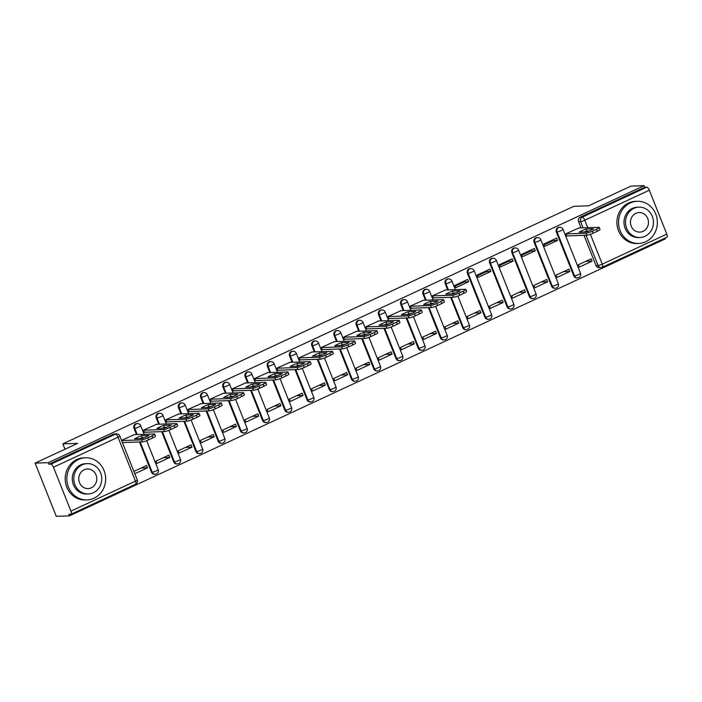 <?xml version="1.0" encoding="UTF-8"?>
<svg xmlns="http://www.w3.org/2000/svg" width="702" height="702" viewBox="0 0 702 702"><rect width="100%" height="100%" fill="white"/><g stroke="black" fill="none" stroke-linecap="round" stroke-linejoin="round"><path stroke-width="1.05" d="M136.75 423.613A3.378 3.106 88.1 0 0 134.003 428.317L134.731 428.29A3.378 3.106 -91.9 0 1 137.469 423.596L136.75 423.613M158.977 413.285A3.378 3.106 88.1 0 0 156.239 417.98L156.958 417.962A3.378 3.106 -91.9 0 1 159.696 413.259L158.977 413.285M181.204 402.948A3.378 3.106 88.1 0 0 178.466 407.651L179.185 407.625A3.378 3.106 -91.9 0 1 181.923 402.93L181.204 402.948M203.431 392.62A3.378 3.106 88.1 0 0 200.693 397.314L201.413 397.288A3.378 3.106 -91.9 0 1 204.15 392.593L203.431 392.62M225.658 382.283A3.378 3.106 88.1 0 0 222.92 386.986L223.64 386.96A3.378 3.106 -91.9 0 1 226.386 382.265L225.658 382.283M247.885 371.955A3.378 3.106 88.1 0 0 245.147 376.649L245.875 376.623A3.378 3.106 -91.9 0 1 248.613 371.928L247.885 371.955M270.112 361.618A3.378 3.106 88.1 0 0 267.374 366.321L268.103 366.295A3.378 3.106 -91.9 0 1 270.84 361.6L270.112 361.618M292.339 351.29A3.378 3.106 88.1 0 0 289.601 355.984L290.33 355.958A3.378 3.106 -91.9 0 1 293.067 351.263L292.339 351.29M314.566 340.953A3.378 3.106 88.1 0 0 311.828 345.647L312.557 345.63A3.378 3.106 -91.9 0 1 315.295 340.926L314.566 340.953M336.793 330.624A3.378 3.106 88.1 0 0 334.055 335.319L334.784 335.293A3.378 3.106 -91.9 0 1 337.522 330.598L336.793 330.624M359.02 320.287A3.378 3.106 88.1 0 0 356.283 324.982L357.011 324.965A3.378 3.106 -91.9 0 1 359.749 320.261L359.02 320.287M381.247 309.959A3.378 3.106 88.1 0 0 378.51 314.654L379.238 314.628A3.378 3.106 -91.9 0 1 381.976 309.933L381.247 309.959M403.474 299.622A3.378 3.106 88.1 0 0 400.737 304.317L401.465 304.299A3.378 3.106 -91.9 0 1 404.203 299.596L403.474 299.622M425.71 289.285A3.378 3.106 88.1 0 0 422.964 293.989L423.692 293.962A3.378 3.106 -91.9 0 1 426.43 289.268L425.71 289.285M447.937 278.957A3.378 3.106 88.1 0 0 445.2 283.652L445.919 283.634A3.378 3.106 -91.9 0 1 448.657 278.931L447.937 278.957M470.164 268.62A3.378 3.106 88.1 0 0 467.427 273.324L468.146 273.297A3.378 3.106 -91.9 0 1 470.884 268.603L470.164 268.62M492.392 258.292A3.378 3.106 88.1 0 0 489.654 262.987L490.373 262.96A3.378 3.106 -91.9 0 1 493.111 258.266L492.392 258.292M514.619 247.955A3.378 3.106 88.1 0 0 511.881 252.659L512.6 252.632A3.378 3.106 -91.9 0 1 515.347 247.938L514.619 247.955M536.846 237.627A3.378 3.106 88.1 0 0 534.108 242.322L534.836 242.295A3.378 3.106 -91.9 0 1 537.574 237.601L536.846 237.627M559.073 227.29A3.378 3.106 88.1 0 0 556.335 231.993L557.063 231.967A3.378 3.106 -91.9 0 1 559.801 227.264L559.073 227.29M35.1 463.109L77.562 443.366L62.847 443.857L573.797 206.327L588.513 205.844L630.975 186.109L644.103 185.67L48.227 462.671L35.1 463.109L56.283 516.33L69.41 515.891L665.285 238.891L664.978 238.127M69.41 515.891L68.796 514.347L70.841 514.276A3.378 1.228 -114.9 0 0 71.025 514.233A3.378 1.228 -114.9 0 0 70.92 511.126L53.449 467.216A3.378 1.228 -114.9 0 0 50.895 464.154L115.444 434.152A3.378 3.106 -91.9 0 1 116.567 433.88L114.514 433.95A3.378 3.106 -91.9 0 0 113.391 434.222L115.444 434.152A3.378 1.228 -114.9 0 1 117.997 437.214L53.449 467.216M48.227 462.671L48.85 464.224L50.895 464.154M590.391 234.319L602.255 264.136A3.378 1.228 65.1 0 1 602.351 267.234A3.378 1.228 65.1 0 1 602.167 267.278A3.378 3.106 -91.9 0 1 601.044 267.55L598.999 267.62A3.378 3.106 -91.9 0 1 596.033 265.567L584.003 235.328M581.045 227.904L578.562 221.656L580.607 221.586A3.378 3.106 -91.9 0 1 582.221 217.164L646.77 187.153A3.378 1.228 65.1 0 1 649.324 190.216L666.795 234.126A3.378 1.228 65.1 0 1 666.9 237.232A3.378 1.228 65.1 0 1 666.716 237.276M646.77 187.153L644.726 187.223L644.103 185.67M578.887 227.975L565.987 233.757L566.909 236.083L567.348 235.881M592.084 261.153L591.154 258.827L578.334 264.786L579.264 267.12L592.084 261.153L585.696 261.363M569.857 271.49L568.927 269.156L556.107 275.123L557.037 277.448L569.857 271.49L563.469 271.7M557.511 240.453L556.581 238.127L543.76 244.085L544.682 246.411L557.511 240.453L553.22 240.593L544.059 244.849M547.63 281.818L546.7 279.493L533.88 285.451L534.801 287.785L547.63 281.818L541.242 282.028M535.284 250.79L534.354 248.455L521.533 254.422L522.455 256.748L535.284 250.79L530.993 250.93L521.832 255.186M525.403 292.155L524.473 289.829L511.653 295.788L512.574 298.113L525.403 292.155L519.015 292.365M513.048 261.118L512.127 258.792L499.297 264.751L500.228 267.085L513.048 261.118L508.766 261.258L499.605 265.514M503.176 302.483L502.246 300.158L489.426 306.116L490.347 308.45L503.176 302.483L496.788 302.694M490.821 271.455L489.899 269.129L477.07 275.087L478.001 277.413L490.821 271.455L486.539 271.595L477.378 275.851M480.949 312.82L480.019 310.495L467.199 316.453L468.12 318.778L480.949 312.82L474.561 313.031M468.594 281.783L467.672 279.457L454.843 285.416L455.773 287.75L468.594 281.783L464.312 281.923L455.15 286.179M458.722 323.148L457.792 320.823L444.971 326.79L445.893 329.115L458.722 323.148L452.334 323.359M445.516 289.979L432.616 295.753L433.546 298.078L433.976 297.876M436.495 333.485L435.565 331.16L422.744 337.118L423.666 339.443L436.495 333.485L430.107 333.696M423.288 300.307L410.389 306.081L411.319 308.415L411.749 308.213M414.259 343.813L413.338 341.488L400.517 347.455L401.439 349.78L414.259 343.813L407.88 344.024M401.061 310.644L388.162 316.418L389.092 318.743L389.522 318.541M392.032 354.15L391.111 351.825L378.281 357.783L379.212 360.108L392.032 354.15L385.652 354.361M378.834 320.972L365.935 326.755L366.865 329.08L367.295 328.878M369.805 364.487L368.883 362.153L356.054 368.12L356.985 370.445L369.805 364.487L363.425 364.698M356.607 331.309L343.708 337.083L344.638 339.408L345.068 339.206M347.578 374.815L346.656 372.49L333.827 378.448L334.757 380.774L347.578 374.815L341.19 375.026M334.38 341.637L321.481 347.42L322.402 349.745L322.841 349.543M325.351 385.152L324.429 382.818L311.6 388.785L312.53 391.111L325.351 385.152L318.962 385.363M312.153 351.974L299.254 357.748L300.175 360.073L300.614 359.872M303.124 395.48L302.202 393.155L289.373 399.113L290.303 401.447L303.124 395.48L296.735 395.691M289.926 362.311L277.027 368.085L277.948 370.41L278.387 370.208M280.897 405.817L279.966 403.483L267.146 409.45L268.076 411.776L280.897 405.817L274.508 406.028M267.69 372.639L254.8 378.413L255.721 380.738L256.16 380.537M258.669 416.146L257.739 413.82L244.919 419.778L245.849 422.113L258.669 416.146L252.281 416.356M245.463 382.976L232.573 388.75L233.494 391.075L233.933 390.874M236.442 426.483L235.512 424.157L222.692 430.115L223.613 432.441L236.442 426.483L230.054 426.693M223.236 393.304L210.346 399.078L211.267 401.412L211.706 401.211M214.215 436.811L213.285 434.485L200.465 440.444L201.386 442.778L214.215 436.811L207.827 437.021M201.009 403.641L188.11 409.415L189.04 411.741L189.479 411.539M191.988 447.148L191.058 444.822L178.238 450.781L179.159 453.106L191.988 447.148L185.6 447.358M178.782 413.969L165.883 419.743L166.813 422.077L167.251 421.876M169.761 457.476L168.831 455.15L156.011 461.117L156.932 463.443L169.761 457.476L163.373 457.686M156.555 424.306L143.656 430.08L144.586 432.406L145.016 432.204M134.819 473.718L147.534 467.813L141.146 468.023M147.534 467.813L146.604 465.487L133.889 471.393M134.328 434.635L121.543 440.365M151.483 472.227L152.211 472.2A3.378 3.106 -91.9 0 0 155.168 474.254L154.44 474.271A3.378 3.106 88.1 0 1 151.483 472.227L139.452 441.988M136.495 434.564L134.003 428.317M173.71 461.89L174.438 461.872A3.378 3.106 -91.9 0 0 177.395 463.917L176.667 463.943A3.378 3.106 88.1 0 1 173.71 461.89L161.679 431.66M158.722 424.236L156.239 417.98M195.937 451.561L196.665 451.535A3.378 3.106 -91.9 0 0 199.622 453.589L198.894 453.606A3.378 3.106 88.1 0 1 195.937 451.561L183.906 421.323M180.949 413.899L178.466 407.651M218.164 441.225L218.892 441.207A3.378 3.106 -91.9 0 0 221.85 443.252L221.13 443.278A3.378 3.106 88.1 0 1 218.164 441.225L206.134 410.986M203.176 403.571L200.693 397.314M240.391 430.896L241.119 430.87A3.378 3.106 -91.9 0 0 244.077 432.923L243.357 432.941A3.378 3.106 88.1 0 1 240.391 430.896L228.361 400.658M225.403 393.234L222.92 386.986M262.618 420.559L263.347 420.542A3.378 3.106 -91.9 0 0 266.304 422.586L265.584 422.613A3.378 3.106 88.1 0 1 262.618 420.559L250.588 390.321M247.63 382.897L245.147 376.649M284.845 410.231L285.574 410.205A3.378 3.106 -91.9 0 0 288.531 412.25L287.811 412.276A3.378 3.106 88.1 0 1 284.845 410.231L272.815 379.993M269.858 372.569L267.374 366.321M307.072 399.894L307.801 399.877A3.378 3.106 -91.9 0 0 310.767 401.921L310.038 401.948A3.378 3.106 88.1 0 1 307.072 399.894L295.042 369.656M292.085 362.232L289.601 355.984M329.299 389.566L330.028 389.54A3.378 3.106 -91.9 0 0 332.994 391.584L332.265 391.611A3.378 3.106 88.1 0 1 329.299 389.566L317.269 359.327M314.32 351.904L311.828 345.647M351.535 379.229L352.255 379.203A3.378 3.106 -91.9 0 0 355.221 381.256L354.492 381.283A3.378 3.106 88.1 0 1 351.535 379.229L339.496 348.991M336.548 341.567L334.055 335.319M373.762 368.901L374.482 368.875A3.378 3.106 -91.9 0 0 377.448 370.919L376.72 370.946A3.378 3.106 88.1 0 1 373.762 368.901L361.723 338.662M358.775 331.239L356.283 324.982M395.989 358.564L396.709 358.538A3.378 3.106 -91.9 0 0 399.675 360.591L398.947 360.609A3.378 3.106 88.1 0 1 395.989 358.564L383.95 328.325M381.002 320.902L378.51 314.654M418.216 348.236L418.945 348.21A3.378 3.106 -91.9 0 0 421.902 350.254L421.174 350.28A3.378 3.106 88.1 0 1 418.216 348.236L406.177 317.997M403.229 310.574L400.737 304.317M440.444 337.899L441.172 337.873A3.378 3.106 -91.9 0 0 444.129 339.926L443.401 339.943A3.378 3.106 88.1 0 1 440.444 337.899L428.413 307.66M425.456 300.237L422.964 293.989M462.671 327.562L463.399 327.544A3.378 3.106 -91.9 0 0 466.356 329.589L465.628 329.615A3.378 3.106 88.1 0 1 462.671 327.562L450.64 297.332M447.683 289.908L445.2 283.652M484.898 317.234L485.626 317.207A3.378 3.106 -91.9 0 0 488.583 319.261L487.855 319.278A3.378 3.106 88.1 0 1 484.898 317.234L467.427 273.324M507.125 306.897L507.853 306.879A3.378 3.106 -91.9 0 0 510.81 308.924L510.091 308.95A3.378 3.106 88.1 0 1 507.125 306.897L489.654 262.987M529.352 296.569L530.08 296.542A3.378 3.106 -91.9 0 0 533.037 298.596L532.318 298.613A3.378 3.106 88.1 0 1 529.352 296.569L511.881 252.659M551.579 286.232L552.307 286.214A3.378 3.106 -91.9 0 0 555.264 288.259L554.545 288.285A3.378 3.106 88.1 0 1 551.579 286.232L534.108 242.322M573.806 275.904L574.534 275.877A3.378 3.106 -91.9 0 0 577.492 277.922L576.772 277.948A3.378 3.106 88.1 0 1 573.806 275.904L556.335 231.993M64.979 449.219L62.847 443.857M48.85 464.224L113.391 434.222M644.726 187.223L580.177 217.225A3.378 3.106 88.1 0 0 578.562 221.656M584.459 231.976A10.548 1.501 158.3 0 1 586.679 231.055L589.039 230.976M566.031 233.88L586.109 233.213A5.063 0.72 -21.7 0 0 592.365 231.169L596.498 229.247A5.063 0.72 -21.7 0 0 599.218 227.439L600.026 229.457A5.063 0.72 158.3 0 1 597.297 231.265L593.164 233.178A5.063 0.72 158.3 0 1 586.916 235.231L566.839 235.898M585.872 229.036A10.548 1.501 158.3 0 0 579.176 232.151L586.819 231.906A10.548 1.501 158.3 0 0 593.515 228.791L585.872 229.036L586.679 231.055M599.218 227.439A5.063 0.72 -21.7 0 0 598.788 227.325L578.378 227.992M630.238 202.975A21.095 19.41 88.1 0 0 619.024 226.913A21.095 19.41 88.1 0 0 638.653 243.454A21.095 19.41 88.1 0 0 645.673 241.769A21.095 19.41 88.1 0 0 656.888 217.831A21.095 19.41 88.1 0 0 637.258 201.29A21.095 19.41 88.1 0 0 630.238 202.975M637.258 201.29L635.608 201.351A21.095 19.41 88.1 0 0 628.588 203.036A21.095 19.41 88.1 0 0 617.374 226.965A21.095 19.41 88.1 0 0 637.004 243.506L638.653 243.454M639.97 237.504L638.451 237.548A15.19 13.979 -91.9 0 1 624.324 225.64A15.19 13.979 -91.9 0 1 632.397 208.406A15.19 13.979 -91.9 0 1 637.451 207.195L638.969 207.143A15.19 13.979 88.1 0 0 633.915 208.362A15.19 13.979 88.1 0 0 625.842 225.588A15.19 13.979 88.1 0 0 639.97 237.504A15.19 13.979 88.1 0 0 645.033 236.284A15.19 13.979 88.1 0 0 653.106 219.059A15.19 13.979 88.1 0 0 638.969 207.143M643.05 231.327A9.784 9.003 88.1 0 0 648.253 220.217A9.784 9.003 88.1 0 0 639.153 212.539A9.784 9.003 88.1 0 0 635.889 213.32A9.784 9.003 88.1 0 0 630.686 224.429A9.784 9.003 88.1 0 0 639.794 232.108A9.784 9.003 88.1 0 0 643.05 231.327M78.536 459.441A21.095 19.41 88.1 0 0 67.313 483.38A21.095 19.41 88.1 0 0 86.943 499.921A21.095 19.41 88.1 0 0 93.971 498.236A21.095 19.41 88.1 0 0 105.186 474.306A21.095 19.41 88.1 0 0 85.556 457.765A21.095 19.41 88.1 0 0 78.536 459.441M85.556 457.765L83.907 457.818A21.095 19.41 88.1 0 0 76.887 459.503A21.095 19.41 88.1 0 0 65.672 483.432A21.095 19.41 88.1 0 0 85.293 499.973L86.943 499.921M88.268 493.971L86.75 494.015A15.19 13.979 -91.9 0 1 72.622 482.107A15.19 13.979 -91.9 0 1 80.695 464.873A15.19 13.979 -91.9 0 1 85.749 463.662L87.267 463.618A15.19 13.979 88.1 0 0 82.213 464.829A15.19 13.979 88.1 0 0 74.14 482.055A15.19 13.979 88.1 0 0 88.268 493.971A15.19 13.979 88.1 0 0 93.322 492.76A15.19 13.979 88.1 0 0 101.404 475.526A15.19 13.979 88.1 0 0 87.267 463.618M91.348 487.793A9.784 9.003 88.1 0 0 96.551 476.684A9.784 9.003 88.1 0 0 87.443 469.006A9.784 9.003 88.1 0 0 84.187 469.787A9.784 9.003 88.1 0 0 78.984 480.896A9.784 9.003 88.1 0 0 88.092 488.574A9.784 9.003 88.1 0 0 91.348 487.793M451.096 293.98A10.548 1.501 158.3 0 1 453.308 293.059L455.668 292.98M432.669 295.875L452.746 295.217A5.063 0.72 -21.7 0 0 459.003 293.164L463.127 291.242A5.063 0.72 -21.7 0 0 465.856 289.435L466.654 291.453A5.063 0.72 158.3 0 1 463.934 293.26L459.801 295.182A5.063 0.72 158.3 0 1 453.545 297.236L433.467 297.894M452.509 291.04A10.548 1.501 158.3 0 0 445.814 294.147L453.457 293.901A10.548 1.501 158.3 0 0 460.152 290.786L452.509 291.04L453.308 293.059M465.856 289.435A5.063 0.72 -21.7 0 0 465.426 289.321L445.007 289.996M428.869 304.308A10.548 1.501 158.3 0 1 431.081 303.387L433.441 303.308M410.442 306.212L430.519 305.545A5.063 0.72 -21.7 0 0 436.776 303.492L440.9 301.57A5.063 0.72 -21.7 0 0 443.629 299.772L444.427 301.781A5.063 0.72 158.3 0 1 441.707 303.589L437.574 305.51A5.063 0.72 158.3 0 1 431.318 307.564L411.24 308.231M430.282 301.369A10.548 1.501 158.3 0 0 423.587 304.484L431.23 304.229A10.548 1.501 158.3 0 0 437.925 301.123L430.282 301.369L431.081 303.387M443.629 299.772A5.063 0.72 -21.7 0 0 443.199 299.649L422.779 300.324M406.642 314.645A10.548 1.501 158.3 0 1 408.854 313.724L411.214 313.645M388.215 316.541L408.292 315.882A5.063 0.72 -21.7 0 0 414.54 313.829L418.673 311.907A5.063 0.72 -21.7 0 0 421.402 310.1L422.2 312.118A5.063 0.72 158.3 0 1 419.48 313.926L415.347 315.847A5.063 0.72 158.3 0 1 409.09 317.901L389.013 318.559M408.055 311.706A10.548 1.501 158.3 0 0 401.36 314.821L409.003 314.566A10.548 1.501 158.3 0 0 415.698 311.451L408.055 311.706L408.854 313.724M421.402 310.1A5.063 0.72 -21.7 0 0 420.972 309.986L400.552 310.661M384.415 324.973A10.548 1.501 158.3 0 1 386.627 324.052L388.987 323.973M365.988 326.878L386.065 326.211A5.063 0.72 -21.7 0 0 392.313 324.157L396.446 322.244A5.063 0.72 -21.7 0 0 399.175 320.437L399.973 322.455A5.063 0.72 158.3 0 1 397.253 324.254L393.12 326.176A5.063 0.72 158.3 0 1 386.863 328.229L366.786 328.896M385.828 322.034A10.548 1.501 158.3 0 0 379.133 325.149L386.776 324.894A10.548 1.501 158.3 0 0 393.471 321.788L385.828 322.034L386.627 324.052M399.175 320.437A5.063 0.72 -21.7 0 0 398.745 320.323L378.325 320.989M362.179 335.31A10.548 1.501 158.3 0 1 364.399 334.389L366.76 334.31M343.761 337.206L363.838 336.548A5.063 0.72 -21.7 0 0 370.086 334.494L374.219 332.572A5.063 0.72 -21.7 0 0 376.948 330.765L377.746 332.783A5.063 0.72 158.3 0 1 375.026 334.591L370.893 336.512A5.063 0.72 158.3 0 1 364.636 338.566L344.559 339.224M363.601 332.371A10.548 1.501 158.3 0 0 356.906 335.486L364.54 335.231A10.548 1.501 158.3 0 0 371.244 332.116L363.601 332.371L364.399 334.389M376.948 330.765A5.063 0.72 -21.7 0 0 376.518 330.651L356.098 331.326M339.952 345.638A10.548 1.501 158.3 0 1 342.172 344.717L344.533 344.638M321.534 347.543L341.602 346.876A5.063 0.72 -21.7 0 0 347.859 344.831L351.992 342.909A5.063 0.72 -21.7 0 0 354.712 341.102L355.519 343.12A5.063 0.72 158.3 0 1 352.799 344.919L348.666 346.841A5.063 0.72 158.3 0 1 342.409 348.894L322.332 349.561M341.374 342.699A10.548 1.501 158.3 0 0 334.67 345.814L342.313 345.56A10.548 1.501 158.3 0 0 349.017 342.453L341.374 342.699L342.172 344.717M354.712 341.102A5.063 0.72 -21.7 0 0 354.291 340.988L333.871 341.655M317.725 355.975A10.548 1.501 158.3 0 1 319.945 355.054L322.306 354.975M299.298 357.871L319.375 357.213A5.063 0.72 -21.7 0 0 325.631 355.159L329.764 353.238A5.063 0.72 -21.7 0 0 332.485 351.43L333.292 353.448A5.063 0.72 158.3 0 1 330.572 355.256L326.439 357.178A5.063 0.72 158.3 0 1 320.182 359.231L300.105 359.889M319.147 353.036A10.548 1.501 158.3 0 0 312.443 356.151L320.086 355.896A10.548 1.501 158.3 0 0 326.79 352.781L319.147 353.036L319.945 355.054M332.485 351.43A5.063 0.72 -21.7 0 0 332.064 351.316L311.644 351.992M295.498 366.304A10.548 1.501 158.3 0 1 297.718 365.382L300.079 365.303M277.071 368.208L297.148 367.541A5.063 0.72 -21.7 0 0 303.404 365.496L307.537 363.575A5.063 0.72 -21.7 0 0 310.258 361.767L311.065 363.785A5.063 0.72 158.3 0 1 308.336 365.593L304.212 367.506A5.063 0.72 158.3 0 1 297.955 369.559L277.878 370.226M296.911 363.364A10.548 1.501 158.3 0 0 290.216 366.479L297.859 366.233A10.548 1.501 158.3 0 0 304.554 363.118L296.911 363.364L297.718 365.382M310.258 361.767A5.063 0.72 -21.7 0 0 309.828 361.653L289.417 362.32M273.271 376.641A10.548 1.501 158.3 0 1 275.491 375.719L277.852 375.64M254.844 378.536L274.921 377.878A5.063 0.72 -21.7 0 0 281.177 375.824L285.31 373.903A5.063 0.72 -21.7 0 0 288.031 372.095L288.838 374.113A5.063 0.72 158.3 0 1 286.109 375.921L281.976 377.843A5.063 0.72 158.3 0 1 275.728 379.896L255.651 380.554M274.684 373.701A10.548 1.501 158.3 0 0 267.988 376.816L275.632 376.562A10.548 1.501 158.3 0 0 282.327 373.446L274.684 373.701L275.491 375.719M288.031 372.095A5.063 0.72 -21.7 0 0 287.601 371.981L267.181 372.657M251.044 386.969A10.548 1.501 158.3 0 1 253.264 386.047L255.625 385.977M232.616 388.873L252.694 388.215A5.063 0.72 -21.7 0 0 258.95 386.161L263.083 384.24A5.063 0.72 -21.7 0 0 265.804 382.432L266.611 384.45A5.063 0.72 158.3 0 1 263.882 386.258L259.749 388.18A5.063 0.72 158.3 0 1 253.501 390.224L233.424 390.891M252.457 384.038A10.548 1.501 158.3 0 0 245.761 387.144L253.404 386.899A10.548 1.501 158.3 0 0 260.1 383.783L252.457 384.038L253.264 386.047M265.804 382.432A5.063 0.72 -21.7 0 0 265.374 382.318L244.954 382.985M228.817 397.306A10.548 1.501 158.3 0 1 231.037 396.384L233.397 396.305M210.389 399.21L230.467 398.543A5.063 0.72 -21.7 0 0 236.723 396.49L240.856 394.568A5.063 0.72 -21.7 0 0 243.576 392.76L244.384 394.778A5.063 0.72 158.3 0 1 241.655 396.586L237.522 398.508A5.063 0.72 158.3 0 1 231.274 400.561L211.197 401.219M230.23 394.366A10.548 1.501 158.3 0 0 223.534 397.481L231.177 397.227A10.548 1.501 158.3 0 0 237.873 394.112L230.23 394.366L231.037 396.384M243.576 392.76A5.063 0.72 -21.7 0 0 243.146 392.646L222.727 393.322M206.59 407.643A10.548 1.501 158.3 0 1 208.81 406.721L211.17 406.642M188.162 409.538L208.24 408.88A5.063 0.72 -21.7 0 0 214.496 406.827L218.629 404.905A5.063 0.72 -21.7 0 0 221.349 403.097L222.157 405.115A5.063 0.72 158.3 0 1 219.428 406.923L215.295 408.845A5.063 0.72 158.3 0 1 209.047 410.898L188.97 411.556M208.003 404.703A10.548 1.501 158.3 0 0 201.307 407.809L208.95 407.564A10.548 1.501 158.3 0 0 215.646 404.449L208.003 404.703L208.81 406.721M221.349 403.097A5.063 0.72 -21.7 0 0 220.919 402.983L200.5 403.659M184.363 417.971A10.548 1.501 158.3 0 1 186.583 417.049L188.943 416.97M165.935 419.875L186.012 419.208A5.063 0.72 -21.7 0 0 192.269 417.155L196.402 415.233A5.063 0.72 -21.7 0 0 199.122 413.434L199.921 415.444A5.063 0.72 158.3 0 1 197.201 417.251L193.068 419.173A5.063 0.72 158.3 0 1 186.811 421.226L166.743 421.893M185.776 415.031A10.548 1.501 158.3 0 0 179.08 418.146L186.723 417.892A10.548 1.501 158.3 0 0 193.419 414.777L185.776 415.031L186.583 417.049M199.122 413.434A5.063 0.72 -21.7 0 0 198.692 413.311L178.273 413.987M162.136 428.308A10.548 1.501 158.3 0 1 164.347 427.386L166.716 427.307M143.708 430.203L163.785 429.545A5.063 0.72 -21.7 0 0 170.042 427.492L174.175 425.57A5.063 0.72 -21.7 0 0 176.895 423.762L177.694 425.781A5.063 0.72 158.3 0 1 174.974 427.588L170.84 429.51A5.063 0.72 158.3 0 1 164.584 431.563L144.507 432.221M163.548 425.368A10.548 1.501 158.3 0 0 156.853 428.474L164.496 428.229A10.548 1.501 158.3 0 0 171.191 425.114L163.548 425.368L164.347 427.386M176.895 423.762A5.063 0.72 -21.7 0 0 176.465 423.648L156.046 424.324M139.909 438.636A10.548 1.501 158.3 0 1 142.12 437.715L144.48 437.636M121.613 440.531L141.558 439.873A5.063 0.72 -21.7 0 0 147.815 437.82L151.939 435.898A5.063 0.72 -21.7 0 0 154.668 434.099L155.467 436.109A5.063 0.72 158.3 0 1 152.746 437.916L148.613 439.838A5.063 0.72 158.3 0 1 142.357 441.891L122.411 442.55M141.321 435.696A10.548 1.501 158.3 0 0 134.626 438.811L142.269 438.557A10.548 1.501 158.3 0 0 148.964 435.451L141.321 435.696L142.12 437.715M154.668 434.099A5.063 0.72 -21.7 0 0 154.238 433.976L133.819 434.652M70.92 511.126L135.468 481.124L117.997 437.214A3.378 0.483 -21.7 0 0 119.814 436.003A3.378 3.378 0 0 0 116.567 433.88M596.033 265.567L598.078 265.505L586.047 235.267M583.099 227.843L580.607 221.586A3.378 0.483 158.3 0 0 584.775 220.217L587.749 227.685M666.9 237.232L602.351 267.234A3.378 3.378 0 0 1 601.044 267.55A3.378 3.106 -91.9 0 1 598.078 265.505A3.378 0.483 158.3 0 0 602.255 264.136L666.795 234.126M649.324 190.216L584.775 220.217A3.378 1.228 -114.9 0 0 582.221 217.164L580.177 217.225M155.168 474.254A3.378 3.378 0 0 0 158.196 469.629A3.378 0.483 -21.7 0 1 156.379 470.831A3.378 0.483 -21.7 0 1 152.211 472.2L140.172 441.962M137.223 434.538L134.731 428.29A3.378 0.483 -21.7 0 0 138.899 426.921A3.378 0.483 158.3 0 0 140.716 425.719A3.378 3.378 0 0 0 137.469 423.596M177.395 463.917A3.378 3.378 0 0 0 180.423 459.301A3.378 0.483 -21.7 0 1 178.606 460.503A3.378 0.483 -21.7 0 1 174.438 461.872L162.399 431.633M159.451 424.21L156.958 417.962A3.378 0.483 -21.7 0 0 161.127 416.593A3.378 0.483 158.3 0 0 162.943 415.382A3.378 3.378 0 0 0 159.696 413.259M199.622 453.589A3.378 3.378 0 0 0 202.65 448.964A3.378 0.483 -21.7 0 1 200.833 450.166A3.378 0.483 -21.7 0 1 196.665 451.535L184.626 421.297M181.678 413.873L179.185 407.625A3.378 0.483 -21.7 0 0 183.354 406.256A3.378 0.483 158.3 0 0 185.17 405.054A3.378 3.378 0 0 0 181.923 402.93M221.85 443.252A3.378 3.378 0 0 0 224.877 438.636A3.378 0.483 -21.7 0 1 223.06 439.838A3.378 0.483 -21.7 0 1 218.892 441.207L206.862 410.968M203.905 403.545L201.413 397.288A3.378 0.483 -21.7 0 0 205.589 395.928A3.378 0.483 158.3 0 0 207.397 394.717A3.378 3.378 0 0 0 204.15 392.593M244.077 432.923A3.378 3.378 0 0 0 247.104 428.299A3.378 0.483 -21.7 0 1 245.288 429.501A3.378 0.483 -21.7 0 1 241.119 430.87L229.089 400.631M226.132 393.208L223.64 386.96A3.378 0.483 -21.7 0 0 227.817 385.591A3.378 0.483 158.3 0 0 229.633 384.389A3.378 3.378 0 0 0 226.386 382.265M266.304 422.586A3.378 3.378 0 0 0 269.331 417.962A3.378 0.483 -21.7 0 1 267.515 419.173A3.378 0.483 -21.7 0 1 263.347 420.542L251.316 390.303M248.359 382.88L245.875 376.623A3.378 0.483 -21.7 0 0 250.044 375.254A3.378 0.483 158.3 0 0 251.86 374.052A3.378 3.378 0 0 0 248.613 371.928M288.531 412.25A3.378 3.378 0 0 0 291.558 407.634A3.378 0.483 -21.7 0 1 289.742 408.836A3.378 0.483 -21.7 0 1 285.574 410.205L273.543 379.966M270.586 372.543L268.103 366.295A3.378 0.483 -21.7 0 0 272.271 364.926A3.378 0.483 158.3 0 0 274.087 363.724A3.378 3.378 0 0 0 270.84 361.6M310.767 401.921A3.378 3.378 0 0 0 313.785 397.297A3.378 0.483 -21.7 0 1 311.969 398.508A3.378 0.483 -21.7 0 1 307.801 399.877L295.77 369.638M292.813 362.214L290.33 355.958A3.378 0.483 -21.7 0 0 294.498 354.589A3.378 0.483 158.3 0 0 296.314 353.387A3.378 3.378 0 0 0 293.067 351.263M332.994 391.584A3.378 3.378 0 0 0 336.012 386.969A3.378 0.483 -21.7 0 1 334.196 388.171A3.378 0.483 -21.7 0 1 330.028 389.54L317.997 359.301M315.04 351.877L312.557 345.63A3.378 0.483 -21.7 0 0 316.725 344.261A3.378 0.483 158.3 0 0 318.541 343.059A3.378 3.378 0 0 0 315.295 340.926M355.221 381.256A3.378 3.378 0 0 0 358.239 376.632A3.378 0.483 -21.7 0 1 356.423 377.843A3.378 0.483 -21.7 0 1 352.255 379.203L340.224 348.964M337.267 341.549L334.784 335.293A3.378 0.483 -21.7 0 0 338.952 333.924A3.378 0.483 158.3 0 0 340.768 332.722A3.378 3.378 0 0 0 337.522 330.598M377.448 370.919A3.378 3.378 0 0 0 380.466 366.304A3.378 0.483 -21.7 0 1 378.659 367.506A3.378 0.483 -21.7 0 1 374.482 368.875L362.451 338.636M359.494 331.212L357.011 324.965A3.378 0.483 -21.7 0 0 361.179 323.596A3.378 0.483 158.3 0 0 362.995 322.393A3.378 3.378 0 0 0 359.749 320.261M399.675 360.591A3.378 3.378 0 0 0 402.694 355.967A3.378 0.483 -21.7 0 1 400.886 357.169A3.378 0.483 -21.7 0 1 396.709 358.538L384.678 328.299M381.721 320.875L379.238 314.628A3.378 0.483 -21.7 0 0 383.406 313.259A3.378 0.483 158.3 0 0 385.222 312.057A3.378 3.378 0 0 0 381.976 309.933M421.902 350.254A3.378 3.378 0 0 0 424.929 345.638A3.378 0.483 -21.7 0 1 423.113 346.841A3.378 0.483 -21.7 0 1 418.945 348.21L406.906 317.971M403.957 310.547L401.465 304.299A3.378 0.483 -21.7 0 0 405.633 302.931A3.378 0.483 158.3 0 0 407.45 301.72A3.378 3.378 0 0 0 404.203 299.596M444.129 339.926A3.378 3.378 0 0 0 447.156 335.302A3.378 0.483 -21.7 0 1 445.34 336.504A3.378 0.483 -21.7 0 1 441.172 337.873L429.133 307.634M426.184 300.21L423.692 293.962A3.378 0.483 -21.7 0 0 427.86 292.594A3.378 0.483 158.3 0 0 429.677 291.391A3.378 3.378 0 0 0 426.43 289.268M466.356 329.589A3.378 3.378 0 0 0 469.384 324.973A3.378 0.483 -21.7 0 1 467.567 326.176A3.378 0.483 -21.7 0 1 463.399 327.544L451.36 297.306M448.411 289.882L445.919 283.634A3.378 0.483 -21.7 0 0 450.087 282.265A3.378 0.483 158.3 0 0 451.904 281.054A3.378 3.378 0 0 0 448.657 278.931M488.583 319.261A3.378 3.378 0 0 0 491.611 314.636A3.378 0.483 -21.7 0 1 489.794 315.839A3.378 0.483 -21.7 0 1 485.626 317.207L468.146 273.297A3.378 0.483 -21.7 0 0 472.314 271.928A3.378 0.483 158.3 0 0 474.131 270.726A3.378 3.378 0 0 0 470.884 268.603M510.81 308.924A3.378 3.378 0 0 0 513.838 304.308A3.378 0.483 -21.7 0 1 512.021 305.51A3.378 0.483 -21.7 0 1 507.853 306.879L490.373 262.96A3.378 0.483 -21.7 0 0 494.55 261.6A3.378 0.483 158.3 0 0 496.358 260.389A3.378 3.378 0 0 0 493.111 258.266M533.037 298.596A3.378 3.378 0 0 0 536.065 293.971A3.378 0.483 -21.7 0 1 534.248 295.173A3.378 0.483 -21.7 0 1 530.08 296.542L512.6 252.632A3.378 0.483 -21.7 0 0 516.777 251.263A3.378 0.483 158.3 0 0 518.585 250.061A3.378 3.378 0 0 0 515.347 247.938M555.264 288.259A3.378 3.378 0 0 0 558.292 283.634A3.378 0.483 -21.7 0 1 556.475 284.845A3.378 0.483 -21.7 0 1 552.307 286.214L534.836 242.295A3.378 0.483 -21.7 0 0 539.004 240.926A3.378 0.483 158.3 0 0 540.821 239.724A3.378 3.378 0 0 0 537.574 237.601M577.492 277.922A3.378 3.378 0 0 0 580.519 273.306A3.378 0.483 -21.7 0 1 578.702 274.508A3.378 0.483 -21.7 0 1 574.534 275.877L557.063 231.967A3.378 0.483 -21.7 0 0 561.231 230.598A3.378 0.483 158.3 0 0 563.048 229.396A3.378 3.378 0 0 0 559.801 227.264M71.025 514.233L135.574 484.231A3.378 3.378 0 0 0 137.285 479.922A3.378 0.483 -21.7 0 1 135.468 481.124A3.378 1.228 65.1 0 1 135.574 484.231A3.378 1.228 65.1 0 1 135.381 484.275M586.109 233.213L586.916 235.231M592.365 231.169L593.164 233.178M596.498 229.247L597.297 231.265M452.746 295.217L453.545 297.236M459.003 293.164L459.801 295.182M463.127 291.242L463.934 293.26M430.519 305.545L431.318 307.564M436.776 303.492L437.574 305.51M440.9 301.57L441.707 303.589M408.292 315.882L409.09 317.901M414.54 313.829L415.347 315.847M418.673 311.907L419.48 313.926M386.065 326.211L386.863 328.229M392.313 324.157L393.12 326.176M396.446 322.244L397.253 324.254M363.838 336.548L364.636 338.566M370.086 334.494L370.893 336.512M374.219 332.572L375.026 334.591M341.602 346.876L342.409 348.894M347.859 344.831L348.666 346.841M351.992 342.909L352.799 344.919M319.375 357.213L320.182 359.231M325.631 355.159L326.439 357.178M329.764 353.238L330.572 355.256M297.148 367.541L297.955 369.559M303.404 365.496L304.212 367.506M307.537 363.575L308.336 365.593M274.921 377.878L275.728 379.896M281.177 375.824L281.976 377.843M285.31 373.903L286.109 375.921M252.694 388.215L253.501 390.224M258.95 386.161L259.749 388.18M263.083 384.24L263.882 386.258M230.467 398.543L231.274 400.561M236.723 396.49L237.522 398.508M240.856 394.568L241.655 396.586M208.24 408.88L209.047 410.898M214.496 406.827L215.295 408.845M218.629 404.905L219.428 406.923M186.012 419.208L186.811 421.226M192.269 417.155L193.068 419.173M196.402 415.233L197.201 417.251M163.785 429.545L164.584 431.563M170.042 427.492L170.84 429.51M174.175 425.57L174.974 427.588M141.558 439.873L142.357 441.891M147.815 437.82L148.613 439.838M151.939 435.898L152.746 437.916M563.048 229.396L580.519 273.306M540.821 239.724L558.292 283.634M518.585 250.061L536.065 293.971M496.358 260.389L513.838 304.308M474.131 270.726L491.611 314.636M451.904 281.054L455.326 289.654M457.853 296.007L469.384 324.973M429.677 291.391L433.099 299.982M435.626 306.344L447.156 335.302M407.45 301.72L410.872 310.319M413.399 316.672L424.929 345.638M385.222 312.057L388.645 320.647M391.172 327.009L402.694 355.967M362.995 322.393L366.418 330.984M368.945 337.337L380.466 366.304M340.768 332.722L344.191 341.321M346.718 347.674L358.239 376.632M318.541 343.059L321.964 351.649M324.491 358.002L336.012 386.969M296.314 353.387L299.736 361.986M302.264 368.339L313.785 397.297M274.087 363.724L277.501 372.314M280.037 378.668L291.558 407.634M251.86 374.052L255.274 382.651M257.81 389.005L269.331 417.962M229.633 384.389L233.046 392.98M235.582 399.333L247.104 428.299M207.397 394.717L210.819 403.317M213.347 409.67L224.877 438.636M185.17 405.054L188.592 413.645M191.119 420.007L202.65 448.964M162.943 415.382L166.365 423.982M168.892 430.335L180.423 459.301M140.716 425.719L144.138 434.31M146.665 440.672L158.196 469.629M137.285 479.922L119.814 436.003"/></g></svg>
